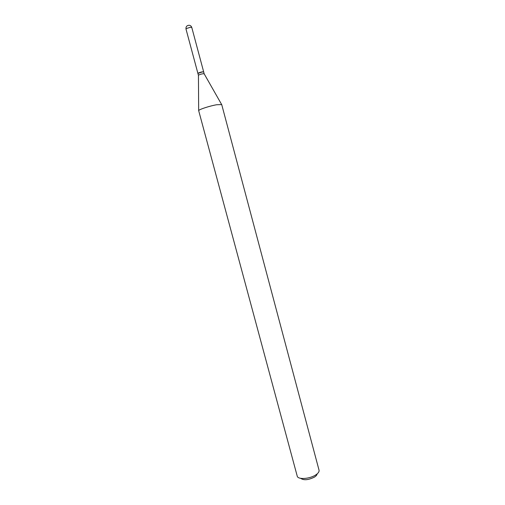 <?xml version="1.0" encoding="UTF-8"?>
<svg xmlns="http://www.w3.org/2000/svg" width="505" height="505" viewBox="0 0 505 505"><rect width="100%" height="100%" fill="white"/><g stroke="black" fill="none" stroke-linecap="round" stroke-linejoin="round"><path stroke-width="0.76" d="M203.679 71.925C202.593 71.659 200.832 72.026 198.383 73.036L197.922 73.471L185.998 29.056L186.433 28.514L190.448 27.27L191.793 27.504L203.679 71.925M204.19 73.85L203.704 72.019L202.41 71.937L198.269 73.212L197.947 73.566L198.44 75.39M204.184 73.825L202.89 73.749C200.605 74.172 199.121 74.689 198.44 75.296L198.427 75.365M203.572 71.918L202.328 71.874L198.011 73.408M317.127 473.905C317.02 474.959 316.124 476.026 314.426 477.111C308.309 480.103 303.72 480.507 300.664 478.317M319.04 470.193L319.103 470.641C319.091 472.061 317.91 473.526 315.556 475.041C309.716 478.879 298.632 479.712 297.319 476.48L198.667 110.601C199.046 109.415 209.884 105.886 216.727 104.737L221.727 104.598L319.04 470.193M191.793 27.504C191.37 26.197 190.486 25.446 189.135 25.256C186.799 25.439 185.758 26.708 185.998 29.056M204.14 73.768L221.6 104.453M198.44 75.296L198.667 110.601"/></g></svg>
